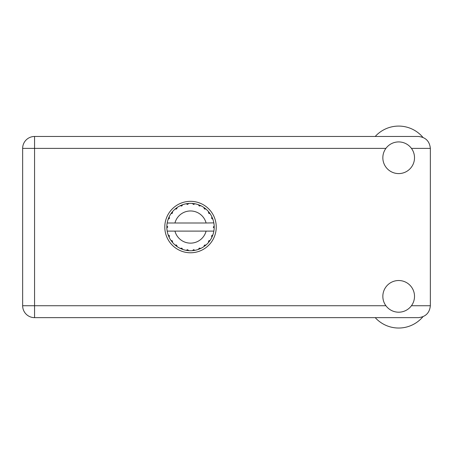 <?xml version="1.0" encoding="UTF-8"?>
<svg xmlns="http://www.w3.org/2000/svg" width="453" height="453" viewBox="0 0 453 453"><rect width="100%" height="100%" fill="white"/><g stroke="black" fill="none" stroke-linecap="round" stroke-linejoin="round"><path stroke-width="0.68" d="M213.657 223.001L213.861 223.001A23.692 23.692 0 0 1 214.184 225.962L213.323 227.27L214.19 228.029M214.19 228.057L214.19 226.087M208.612 240.939L209.314 241.477L210.107 240.379A23.692 23.692 0 0 0 211.851 237.361L212.893 234.858A23.692 23.692 0 0 0 213.793 231.489L213.861 231.109A23.692 23.692 0 0 0 214.184 228.148L214.212 227.055L213.323 227.055L214.195 226.189A23.692 23.692 0 0 1 214.207 226.687M166.829 227.429A23.692 23.692 0 0 0 166.846 227.927L167.718 226.84L166.851 225.962L166.846 227.927L167.712 227.055L166.829 227.055M181.795 205.99L181.455 205.169L180.215 205.724L181.732 206.013L182.723 204.688L182.265 204.852M172.265 242.162L172.582 242.531A23.692 23.692 0 0 0 175.045 244.994L177.197 246.647A23.692 23.692 0 0 0 180.215 248.391L182.723 249.427L181.851 248.153L180.215 248.391L180.656 248.595M182.265 249.263L182.723 249.427A23.692 23.692 0 0 0 186.087 250.328L188.776 250.685L187.61 249.677L186.087 250.328L186.568 250.418M188.289 250.645L188.776 250.685A23.692 23.692 0 0 0 192.259 250.685L194.949 250.328L193.561 249.66L192.502 250.668M194.473 250.418L194.949 250.328A23.692 23.692 0 0 0 198.318 249.427L200.826 248.391L199.309 248.102L198.318 249.427L198.776 249.263M200.385 248.595L200.826 248.391A23.692 23.692 0 0 0 203.844 246.647L205.996 244.994L204.456 245.107L203.844 246.647L204.241 246.37M204.479 245.249L204.943 245.854L205.996 244.994A23.692 23.692 0 0 0 208.459 242.531L210.107 240.379L208.652 240.888L208.459 242.531L208.771 242.162M212.723 235.311L212.893 234.858L211.562 235.843L211.851 237.361L212.061 236.919L211.851 237.361M206.092 231.109L174.949 231.109A16.093 16.093 0 0 0 206.092 231.109L213.618 231.109L213.793 231.489L213.861 231.109L212.961 231.109M174.949 231.109L167.174 231.109L167.248 231.489L167.423 231.109M167.225 231.375L167.248 231.489A23.692 23.692 0 0 0 168.148 234.858L169.184 237.361L169.428 235.724L168.148 234.858M169.337 235.832L168.629 236.121L169.184 237.361A23.692 23.692 0 0 0 170.928 240.379L171.206 240.781M172.389 240.888L170.928 240.379L172.582 242.531L172.389 240.888M176.562 245.249L176.098 245.854L177.197 246.647L176.585 245.107L175.045 244.994L175.413 245.311M172.429 213.176L171.721 212.633L170.928 213.731L172.389 213.227L172.582 211.579L172.265 211.953M172.327 241.013L171.721 241.477M166.851 228.148A23.692 23.692 0 0 0 167.174 231.109L167.248 231.489M167.712 227.055L166.846 226.121M204.399 208.963L204.943 208.261L203.844 207.468L204.241 207.746L203.844 207.468L204.348 208.924L205.996 209.116L205.622 208.805M174.949 223.001L206.092 223.001A16.093 16.093 0 0 0 174.949 223.001L167.423 223.001L167.248 222.627L167.384 223.001M168.312 218.799L168.148 219.258L169.428 218.391L169.184 216.755L168.98 217.191M166.851 225.962A23.692 23.692 0 0 1 167.174 223.001L168.08 223.001M171.206 213.335L170.928 213.731A23.692 23.692 0 0 0 169.184 216.755L168.148 219.258A23.692 23.692 0 0 0 167.248 222.627L167.174 223.001M208.612 213.176L209.314 212.633L208.459 211.579L208.652 213.227L210.107 213.731L209.83 213.335M206.092 223.001L213.839 222.876M213.856 222.961L213.793 222.627L213.618 223.001M213.861 223.001L213.793 222.627A23.692 23.692 0 0 0 212.893 219.258L212.723 218.799M211.613 218.391L212.893 219.258L211.851 216.755L211.613 218.391M212.061 217.191L211.851 216.755A23.692 23.692 0 0 0 210.107 213.731L209.314 212.633L208.708 213.097M208.459 211.579A23.692 23.692 0 0 0 205.996 209.116L204.943 208.261L204.479 208.867M203.844 207.468A23.692 23.692 0 0 0 200.826 205.724L200.385 205.515M199.309 206.013L200.826 205.724L198.318 204.688L199.309 206.013M198.776 204.852L198.318 204.688A23.692 23.692 0 0 0 194.949 203.782L194.473 203.697M193.561 204.456L194.949 203.782L192.259 203.431L193.561 204.456M192.746 203.471L192.259 203.431A23.692 23.692 0 0 0 188.776 203.431L188.289 203.471M187.61 204.439L188.776 203.431L186.087 203.782L187.61 204.439M186.568 203.697L186.087 203.782A23.692 23.692 0 0 0 182.723 204.688L181.455 205.169L181.744 205.877M180.656 205.515L180.215 205.724A23.692 23.692 0 0 0 177.197 207.468L176.795 207.746M176.687 208.924L177.197 207.468L175.045 209.116L176.687 208.924M175.413 208.805L175.045 209.116A23.692 23.692 0 0 0 172.582 211.579L171.721 212.633L172.327 213.097M169.337 218.284L168.629 217.989M176.562 208.867L176.098 208.261M187.525 204.326L187.429 203.567M193.51 204.326L193.612 203.567M199.292 205.877L199.586 205.169M214.195 227.927L213.323 227.055M211.698 235.832L212.406 236.121L212.893 234.858M208.708 241.013L209.314 241.477M199.292 248.238L199.586 248.946M193.51 249.79L193.612 250.543L194.949 250.328M168.98 236.919L169.184 237.361M187.429 250.543L187.525 249.79M375.22 136.472A31.676 31.676 0 0 1 422.887 137.333M398.674 312.196A15.838 15.838 0 0 0 414.512 296.358A15.838 15.838 0 0 0 398.674 280.52A15.838 15.838 0 0 0 382.842 296.358A15.838 15.838 0 0 0 398.674 312.196M398.674 173.59A15.838 15.838 0 0 0 414.512 157.757A15.838 15.838 0 0 0 398.674 141.919A15.838 15.838 0 0 0 382.842 157.757A15.838 15.838 0 0 0 398.674 173.59M190.52 201.336A25.719 25.719 0 0 0 164.801 227.055A25.719 25.719 0 0 0 190.52 252.774A25.719 25.719 0 0 0 216.24 227.055A25.719 25.719 0 0 0 190.52 201.336M34.558 317.644A11.908 11.908 0 0 1 22.65 305.735L22.65 148.38A11.908 11.908 0 0 1 34.558 136.472L418.442 136.472C425.622 137.231 429.591 141.2 430.35 148.38L430.35 305.735C429.591 312.915 425.622 316.885 418.442 317.644L34.558 317.644L34.558 305.735L385.911 305.735M422.887 316.783A31.676 31.676 0 0 1 375.22 317.644M411.437 305.735L430.35 305.735M430.35 148.38L411.437 148.38M385.911 148.38L34.558 148.38L34.558 305.735L22.65 305.735M22.65 148.38L34.558 148.38L34.558 136.472"/></g></svg>
